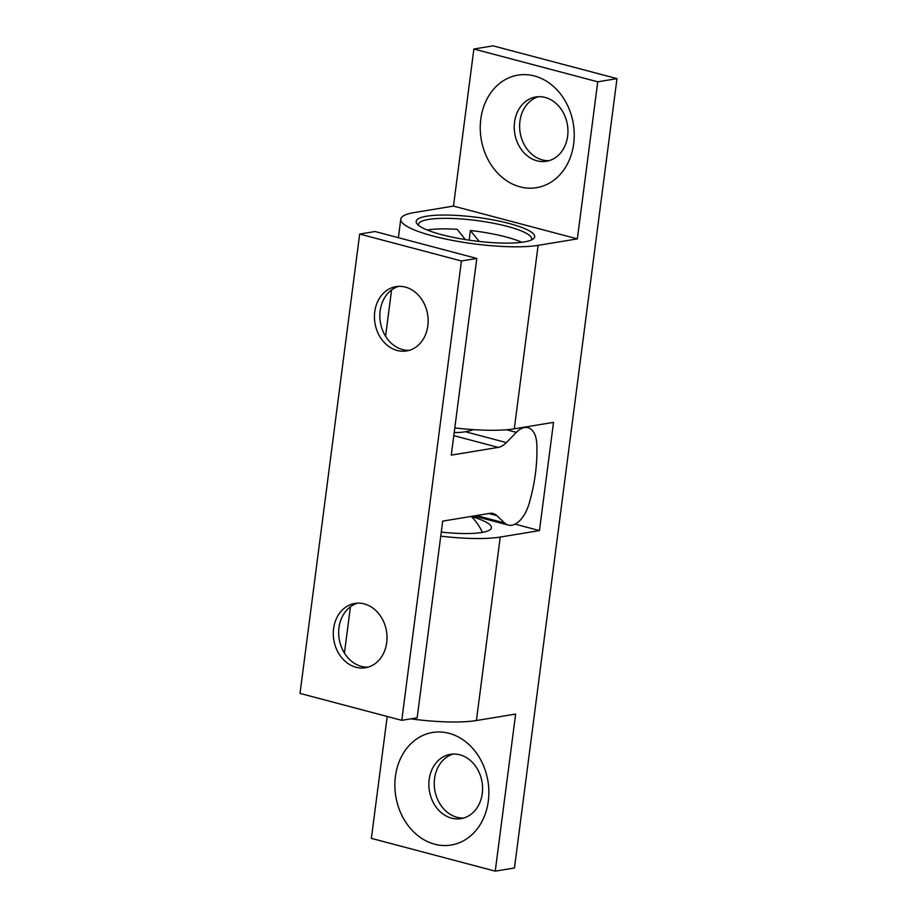 <?xml version="1.0" encoding="UTF-8"?>
<svg xmlns="http://www.w3.org/2000/svg" width="917" height="917" viewBox="0 0 917 917"><rect width="100%" height="100%" fill="white"/><g stroke="black" fill="none" stroke-linecap="round" stroke-linejoin="round"><path stroke-width="1.38" d="M426.76 216.194A59.754 11.841 -172.6 0 1 499.501 221.18A59.754 11.841 -172.6 0 1 533.144 238.982A59.754 11.841 -172.6 0 1 524.077 241.962A59.754 11.841 -172.6 0 1 462.776 239.154A59.754 11.841 -172.6 0 1 417.086 223.908A59.754 11.841 -172.6 0 1 426.76 216.194M531.287 240.036A57.037 11.302 7.4 0 0 531.642 239.062A57.037 11.302 7.4 0 0 492.704 223.095A57.037 11.302 7.4 0 0 428.629 219.427A57.037 11.302 7.4 0 0 418.519 224.367A57.037 11.302 7.4 0 0 418.611 225.399M469.149 240.162L470.41 230.499A57.037 11.302 -172.6 0 1 521.83 242.283M427.184 229.995A57.037 11.302 -172.6 0 1 427.253 229.984A57.037 11.302 -172.6 0 1 457.147 229.319L465.389 239.589M545.202 97.454A32.588 26.685 -99.4 0 0 535.792 96.973A32.588 26.685 -99.4 0 0 514.552 122.099A32.588 26.685 -99.4 0 0 536.972 160.807A32.588 26.685 -99.4 0 0 546.394 161.289A32.588 26.685 -99.4 0 0 567.634 136.152A32.588 26.685 -99.4 0 0 545.202 97.454M480.795 119.118A57.037 46.698 80.6 0 1 534.451 75.973A57.037 46.698 80.6 0 1 573.698 143.705A57.037 46.698 80.6 0 1 520.042 186.85A57.037 46.698 80.6 0 1 480.795 119.118M459.83 754.794A32.588 26.685 -99.4 0 0 450.419 754.324A32.588 26.685 -99.4 0 0 429.179 779.45A32.588 26.685 -99.4 0 0 451.6 818.159A32.588 26.685 -99.4 0 0 461.01 818.64A32.588 26.685 -99.4 0 0 482.262 793.503A32.588 26.685 -99.4 0 0 459.83 754.794M395.422 776.458A57.037 46.698 80.6 0 1 449.078 733.313A57.037 46.698 80.6 0 1 488.325 801.057A57.037 46.698 80.6 0 1 434.669 844.202A57.037 46.698 80.6 0 1 395.422 776.458M538.508 96.698A32.588 26.685 -99.4 0 0 519.687 128.54A32.588 26.685 -99.4 0 0 542.36 159.925A32.588 26.685 -99.4 0 0 549.054 160.67M453.136 754.049A32.588 26.685 -99.4 0 0 434.314 785.88A32.588 26.685 -99.4 0 0 456.987 817.265A32.588 26.685 -99.4 0 0 463.681 818.021M440.745 536.147A76.042 15.062 7.4 0 0 500.235 537.064L476.404 720.533L515.629 714.068L495.237 871.15L514.46 867.986L616.981 78.633L597.746 81.808L577.355 238.879L453.479 206.096L414.255 212.561A76.042 15.062 7.4 0 0 400.775 219.152A76.042 15.062 7.4 0 0 433.122 236.047A76.042 15.062 7.4 0 0 538.119 245.343L514.288 428.824A76.042 15.062 -172.6 0 1 454.798 427.907M514.288 428.824L553.524 422.359L539.46 530.599L515.067 524.134M470.41 230.499L479.201 241.458M577.355 238.879L538.119 245.343M495.237 871.15L371.362 838.367L387.203 716.475M616.981 78.633L493.117 45.85L473.883 49.014L453.479 206.096M597.746 81.808L473.883 49.014M441.272 532.078A54.321 10.763 7.4 0 0 491.397 527.791A54.321 10.763 7.4 0 0 471.349 516.558M539.46 530.599L500.235 537.064M476.404 720.533A76.042 15.062 -172.6 0 1 410.77 718.848M368.118 667.129A32.588 26.685 80.6 0 1 361.424 666.384A32.588 26.685 80.6 0 1 338.992 627.675A32.588 26.685 80.6 0 1 357.573 603.157M409.257 350.34A32.588 26.685 80.6 0 1 402.563 349.583A32.588 26.685 80.6 0 1 380.142 310.886A32.588 26.685 80.6 0 1 398.712 286.356M356.037 667.267A32.588 26.685 80.6 0 1 333.295 634.22A32.588 26.685 80.6 0 1 354.856 603.432A32.588 26.685 80.6 0 1 364.267 603.913A32.588 26.685 80.6 0 1 387.008 636.948A32.588 26.685 80.6 0 1 365.447 667.748A32.588 26.685 80.6 0 1 356.037 667.267M397.176 350.477A32.588 26.685 80.6 0 1 374.445 317.431A32.588 26.685 80.6 0 1 395.995 286.631A32.588 26.685 80.6 0 1 405.406 287.113A32.588 26.685 80.6 0 1 428.147 320.159A32.588 26.685 80.6 0 1 406.598 350.947A32.588 26.685 80.6 0 1 397.176 350.477M476.806 258.445L375.064 231.52L359.682 234.053L300.019 693.401L401.772 720.338L417.155 717.793L442.693 521.12L489.644 513.382A27.155 14.638 -75.2 0 1 493.163 513.531A27.155 14.638 -75.2 0 1 496.876 515.652L504.579 522.965A27.155 14.638 104.8 0 0 508.293 525.086A27.155 14.638 104.8 0 0 529.029 503.88A108.642 58.528 104.8 0 0 536.8 444.046A27.155 14.638 104.8 0 0 528.02 427.7A27.155 14.638 104.8 0 0 516.351 432.365L506.367 442.59A27.155 14.638 -75.2 0 1 498.218 447.393L451.267 455.119L476.806 258.445L461.423 260.978L359.682 234.053M461.423 260.978L401.772 720.338M496.876 515.652L488.818 513.52M504.579 522.965L476.553 515.549M516.351 432.365L506.505 429.752M465.4 431.747L506.367 442.59M498.218 447.393L453.8 435.632M350.443 606.745L344.425 653.076M400.775 219.152L398.368 237.686M391.582 289.944L385.564 336.275M508.293 525.086L473.883 515.984M528.02 427.7L525.361 427.001M482.411 532.387A54.321 54.321 0 0 0 471.212 516.42M454.202 432.526A54.321 54.321 0 0 0 473.585 429.649"/></g></svg>

